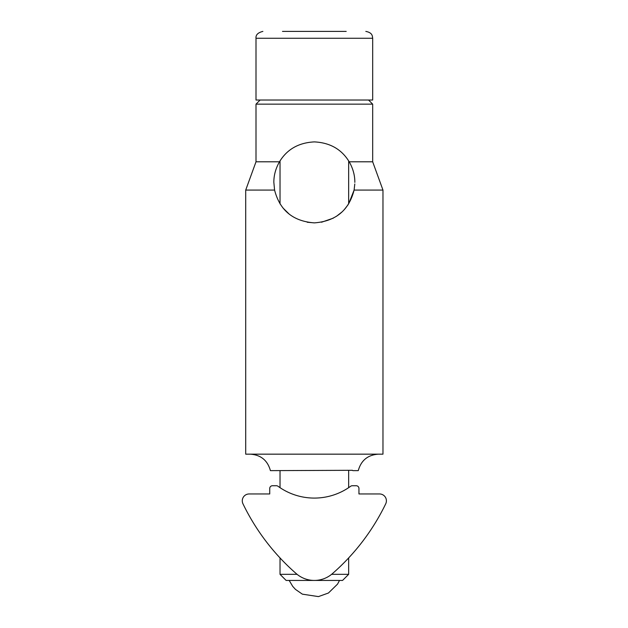 <?xml version="1.0" encoding="UTF-8"?>
<svg xmlns="http://www.w3.org/2000/svg" width="628" height="628" viewBox="0 0 628 628"><rect width="100%" height="100%" fill="white"/><g stroke="black" fill="none" stroke-linecap="round" stroke-linejoin="round"><path stroke-width="0.94" d="M352.779 470.631L358.266 470.631C361.108 460.387 367.835 454.892 378.441 454.162M250.25 454.162C260.856 454.892 267.575 460.387 270.417 470.631L352.441 470.301M354.804 183.965L354.098 190.08C348.933 210.333 335.682 221.268 314.345 222.877C293.041 221.291 279.79 210.356 274.585 190.08L273.847 182.387L274.585 190.08L245.713 190.08L245.713 454.162L382.97 454.162L382.97 190.08L354.098 190.08L348.658 203.88L348.658 160.894M282.969 207.986L289.28 214.187M307.186 222.241L314.345 222.877M321.489 222.241L333.295 218.167M336.506 216.275L342.017 211.95M344.23 209.697L348.124 204.704M368.558 100.033L372.679 104.146L256.004 104.146L256.004 161.796L245.713 190.08M256.004 161.796L279.476 161.796C275.668 168.5 273.792 175.361 273.847 182.387C273.792 175.369 275.668 168.508 279.476 161.796C287.012 149.331 298.638 142.697 314.345 141.897C330.006 142.674 341.624 149.307 349.207 161.796C353.014 168.5 354.891 175.361 354.836 182.387C354.891 175.369 353.014 168.508 349.207 161.796L372.679 161.796L382.97 190.08M346.201 31.4L282.482 31.4M331.608 574.33L348.658 574.33L348.658 557.931M297.075 574.33L280.025 574.33L286.132 580.437L342.55 580.437L348.658 574.33M256.004 38.261L372.679 38.261L372.679 100.033L256.004 100.033L256.004 38.261C255.635 34.925 257.927 32.64 262.873 31.4M242.965 503.813A6.861 6.861 0 0 1 249.143 493.961L269.734 493.961L269.734 488.474A2.748 2.748 0 0 1 272.481 485.727L276.375 485.727A2.748 2.748 0 0 1 277.992 486.253A61.764 61.764 0 0 0 350.691 486.253A2.748 2.748 0 0 1 352.308 485.727L356.209 485.727A2.748 2.748 0 0 1 358.949 488.474L358.949 493.961L379.54 493.961A6.861 6.861 0 0 1 385.718 503.813A219.612 219.612 0 0 1 332.385 573.67A27.451 27.451 0 0 1 296.298 573.67A219.612 219.612 0 0 1 242.965 503.813M372.679 104.146L372.679 161.796M260.125 100.033L256.004 104.146M372.679 38.261C372.31 36.094 372.671 32.75 365.818 31.4M348.658 487.673L348.658 470.631M280.025 574.33L280.025 557.931M280.025 487.673L280.025 470.631M280.025 203.88L280.025 160.886M339.505 580.437L337.558 584.103L328.436 593.013L318.451 596.6L302.366 594.159L295.505 589.425L292.711 586.364L289.186 580.437"/></g></svg>
